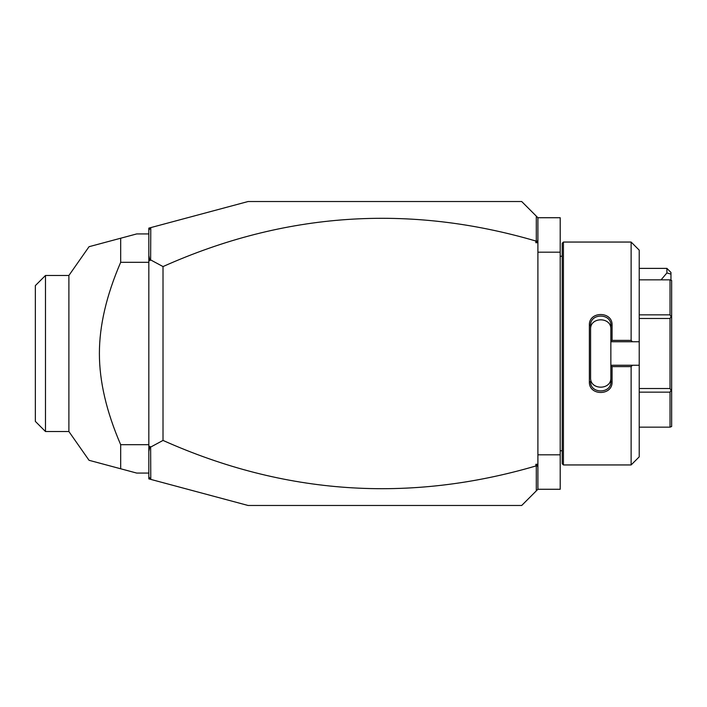 <?xml version="1.0" encoding="UTF-8"?>
<svg xmlns="http://www.w3.org/2000/svg" width="707" height="707" viewBox="0 0 707 707"><rect width="100%" height="100%" fill="white"/><g stroke="black" fill="none" stroke-linecap="round" stroke-linejoin="round"><path stroke-width="1.06" d="M150.785 479.399L148.832 478.878L148.832 228.122L248.122 201.522L521.695 201.522L537.903 217.729L560.2 217.729L560.2 489.271L537.903 489.271L521.695 505.478L248.122 505.478L150.785 479.399L150.626 447.089L163.017 440.426C284.364 494.688 408.646 503.207 535.879 465.975L535.879 464.26L537.903 464.26L537.903 489.271M537.903 454.822L560.2 454.822M537.903 252.178L560.2 252.178M537.903 467.477L537.461 465.409L536.304 466.275L536.304 490.87M148.832 476.854L150.626 479.196M537.903 217.729L537.903 242.74L535.879 242.74L535.879 241.025C408.646 203.793 284.364 212.312 163.017 266.574L150.626 259.911L150.785 227.601M535.879 241.025L537.461 241.591L535.879 242.74M536.304 216.13L536.304 240.725M148.832 230.146L150.626 227.804M148.832 451.49L149.875 446.356L150.626 447.089M149.875 446.356L148.832 446.868M150.626 259.911L149.875 260.644L148.832 260.132M163.017 266.574L163.017 440.426M148.832 255.51L149.875 260.644M537.903 242.74L537.903 464.26M537.903 239.523L537.461 241.591M535.879 464.26L537.461 465.409M148.832 233.937L136.672 233.937L120.676 238.224L120.676 262.315C106.465 295.27 99.369 325.662 99.395 353.5C99.369 381.347 106.465 411.748 120.676 444.685L148.832 444.685M120.676 262.315L148.832 262.315M148.832 473.063L136.672 473.063L89.047 460.301L120.676 468.776L89.047 460.301L120.676 468.776L120.676 444.685M120.676 238.224L89.047 246.699L120.676 238.224M45.478 275.483L45.478 431.517L35.35 421.39L35.35 285.61L45.478 275.483L68.888 275.483L68.888 431.517L89.038 460.292M666.904 268.386L670.961 272.442L670.961 274.113L666.904 272.937L666.904 268.386L639.225 268.386M670.961 274.113L670.961 279.839M666.904 272.937L661.08 279.839M563.435 464.95L563.435 242.05L562.224 243.261L562.224 463.739L563.435 464.95L631.121 464.95L631.121 366.615L612.076 366.615L612.076 381.833C612.713 396.008 588.737 396 589.373 381.833L589.373 325.167L590.592 325.476L590.592 377.759C589.938 390.299 611.511 390.299 610.857 377.759L610.857 381.524C611.511 394.038 589.938 394.046 590.592 381.524L589.373 381.833M631.121 464.95L639.225 456.846L639.225 365.254L632.473 365.254L631.121 366.615M632.473 365.254L610.857 365.254L612.076 366.615M610.857 365.395L610.857 381.524L612.076 381.833M610.857 365.254L610.857 341.605L612.076 340.385L631.121 340.385L632.473 341.746L639.225 341.746L639.225 250.154L631.121 242.05L631.121 340.385M589.373 325.167C588.737 310.992 612.713 310.992 612.076 325.167L612.076 340.385M612.076 325.167L610.857 325.476L610.857 341.605M590.592 329.241C589.947 316.692 611.502 316.692 610.857 329.241L610.857 325.476C611.511 312.962 589.938 312.954 590.592 325.476M610.857 341.746L632.473 341.746M639.225 365.254L639.225 341.746M639.225 314.845L670.033 314.845L671.084 316.665L670.033 318.495L670.033 388.505L671.084 390.335L670.033 392.155L670.033 427.161L671.65 426.507L671.65 389.999L671.084 390.335M639.225 279.839L670.033 279.839L670.033 314.845M639.225 318.495L670.033 318.495M671.084 316.665L671.65 317.001L671.65 280.493L670.033 279.839M639.225 427.161L670.033 427.161M639.225 392.155L670.033 392.155M639.225 388.505L670.033 388.505M671.65 317.001L671.65 389.999M68.888 275.483L89.038 246.708M45.478 431.517L68.888 431.517M562.224 256.234L560.2 256.234M563.435 242.05L631.121 242.05M562.224 450.766L560.2 450.766"/></g></svg>
